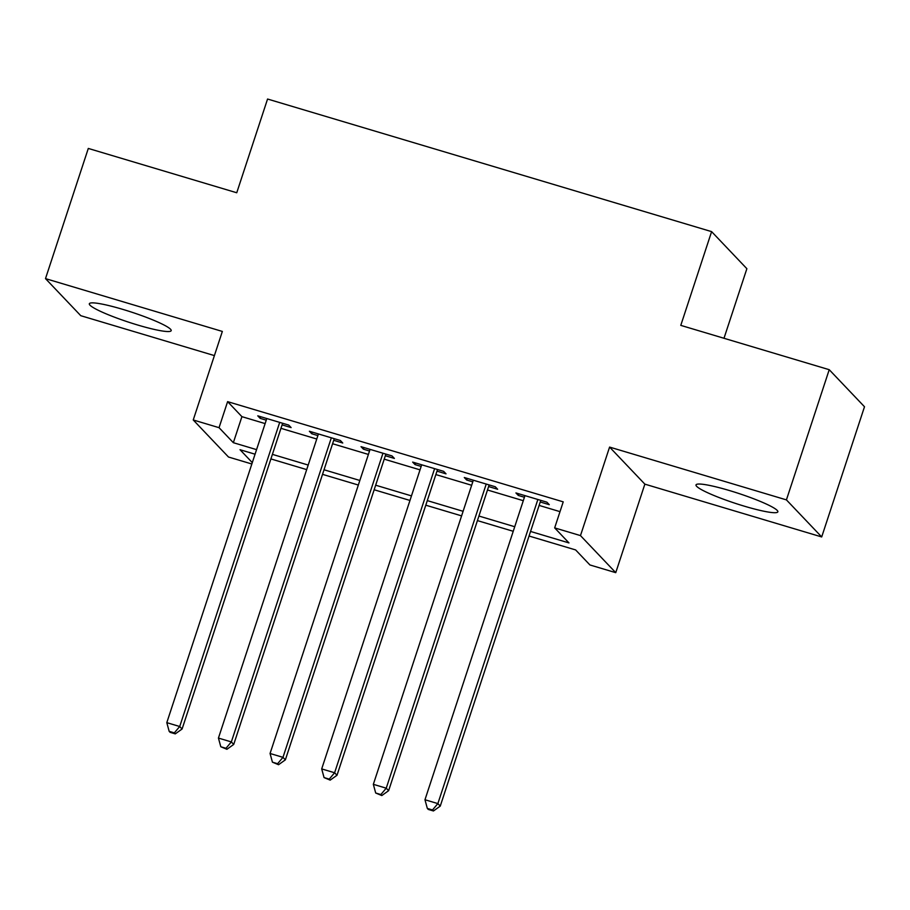 <?xml version="1.0" encoding="UTF-8"?>
<svg xmlns="http://www.w3.org/2000/svg" width="910" height="910" viewBox="0 0 910 910"><rect width="100%" height="100%" fill="white"/><g stroke="black" fill="none" stroke-linecap="round" stroke-linejoin="round"><path stroke-width="1.36" d="M137.694 325.018A43.077 5.232 -161.8 0 0 171.182 330.66A43.077 5.232 -161.8 0 0 122.827 309.389A43.077 5.232 -161.8 0 0 89.339 303.747A43.077 5.232 -161.8 0 0 137.694 325.018M744.38 506.188A43.077 5.232 -161.8 0 0 777.857 511.829A43.077 5.232 -161.8 0 0 729.502 490.558A43.077 5.232 -161.8 0 0 696.014 484.916A43.077 5.232 -161.8 0 0 744.38 506.188M251.843 463.998L228.501 457.025L193.238 419.965L219.048 427.677L233.347 442.692L256.563 449.631M723.996 338.27L746.871 268.7L711.609 231.629L267.563 99.031L236.748 192.761L88.304 148.432L45.5 278.619L80.774 315.69L214.396 355.594M711.609 231.629L680.782 325.37L829.226 369.699L864.5 406.759L821.696 536.946L786.422 499.886L609.586 447.083L580.478 535.603L615.752 572.663L589.93 564.962L575.632 549.936L529.051 536.024M609.586 447.083L644.86 484.143L821.696 536.946M644.86 484.143L615.752 572.663M829.226 369.699L786.422 499.886M282.089 424.89L291.12 427.586L288.732 425.084L257.757 415.836L260.135 418.338L266.255 420.17M333.72 440.315L342.751 443.011L340.374 440.508L309.389 431.249L311.777 433.763L317.886 435.583M385.351 455.728L394.383 458.424L392.005 455.921L361.02 446.673L363.409 449.176L369.517 451.007M436.982 471.152L446.014 473.848L443.636 471.346L412.651 462.098L415.04 464.6L421.159 466.421M488.613 486.566L497.645 489.262L495.267 486.759L464.282 477.511L466.671 480.014L472.79 481.845M530.564 531.451L568.966 542.917L554.668 527.891L563.222 501.854L227.614 401.64L241.912 416.655L265.129 423.594M280.962 428.326L316.76 439.018M332.594 443.739L368.391 454.431M384.225 459.163L420.022 469.856M435.856 474.576L471.664 485.269M487.487 490.001L523.295 500.693M539.118 505.414L560.003 511.647M540.244 501.99L549.287 504.686L546.899 502.183L515.924 492.936L518.302 495.438L524.422 497.258M193.238 419.965L222.347 331.433L45.5 278.619M227.614 401.64L219.048 427.677M554.668 527.891L580.478 535.603M255.062 454.204L240.024 449.711L252.298 462.61M513.229 531.292L477.42 520.6M461.597 515.879L425.789 505.186M409.966 500.454L374.158 489.762M358.335 485.041L322.527 474.349M306.704 469.617L270.896 458.924M272.397 454.363L308.206 465.055M324.028 469.776L359.837 480.469M375.659 485.201L411.468 495.893M427.29 500.614L463.099 511.306M478.922 516.038L514.73 526.731M241.912 416.655L233.347 442.692M518.837 493.8L518.302 495.438M467.205 478.387L466.671 480.014M415.574 462.962L415.04 464.6M363.943 447.549L363.409 449.176M312.312 432.125L311.777 433.763M260.681 416.712L260.135 418.338M537.867 499.488L437.869 803.598L424.97 799.754L524.956 495.632M540.779 500.352L440.258 806.112L437.869 803.598L432.489 809.968L427.325 808.421L428.28 809.434L433.444 810.969L432.489 809.968M433.444 810.969L440.258 806.112M424.97 799.754L427.325 808.421M486.236 484.063L386.238 788.185L373.339 784.329L473.325 480.207M489.148 484.939L388.627 790.688L386.238 788.185L380.858 794.544L375.693 793.008L381.813 795.556L380.858 794.544M381.813 795.556L388.627 790.688M373.339 784.329L375.693 793.008M434.605 468.65L334.607 772.761L321.696 768.916L421.694 464.794M437.517 469.514L336.996 775.274L334.607 772.761L329.227 779.131L324.062 777.584L330.182 780.132L329.227 779.131M330.182 780.132L336.996 775.274M321.696 768.916L324.062 777.584M382.962 453.225L282.976 757.347L270.065 753.491L370.063 449.369M385.885 454.101L285.365 759.85L282.976 757.347L277.595 763.706L272.431 762.17L278.551 764.718L277.595 763.706M278.551 764.718L285.365 759.85M270.065 753.491L272.431 762.17M331.331 437.812L231.345 741.923L218.434 738.078L318.42 433.956M334.254 438.677L233.722 744.437L231.345 741.923L225.964 748.293L220.8 746.746L226.908 749.294L225.964 748.293M226.908 749.294L233.722 744.437M218.434 738.078L220.8 746.746M279.7 422.388L179.714 726.51L166.803 722.654L266.789 418.532M282.623 423.264L182.091 729.012L179.714 726.51L174.333 732.868L169.169 731.333L170.113 732.334L175.277 733.869L174.333 732.868M175.277 733.869L182.091 729.012M166.803 722.654L169.169 731.333"/></g></svg>
